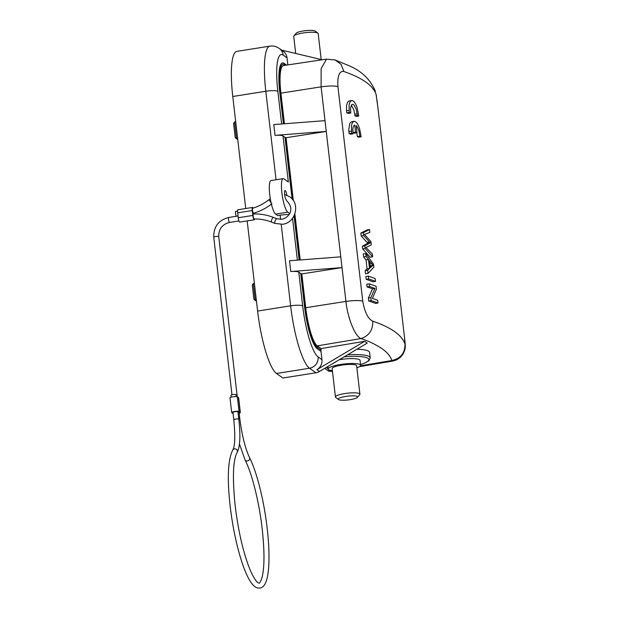 <?xml version="1.0" encoding="UTF-8"?>
<svg xmlns="http://www.w3.org/2000/svg" width="619" height="619" viewBox="0 0 619 619"><rect width="100%" height="100%" fill="white"/><g stroke="black" fill="none" stroke-linecap="round" stroke-linejoin="round"><path stroke-width="0.93" d="M378.008 303.016L377.698 300.323A404.687 78.605 173.4 0 0 372.39 298.389L376.414 289.181L376.073 286.303A404.687 78.605 173.4 0 0 369.226 283.85L369.543 286.543A404.687 78.605 -6.6 0 1 374.99 288.454L370.827 297.685L371.16 300.563A404.687 78.605 -6.6 0 1 378.008 303.016L375.555 303.403A402.172 78.118 -6.6 0 0 368.692 300.958L371.16 300.563M369.543 286.543L367.067 286.93L366.758 284.237L369.226 283.85M367.067 286.93A402.172 78.118 -6.6 0 1 372.53 288.849L374.99 288.454M372.53 288.849L368.359 298.072L370.827 297.685M368.359 298.072L368.692 300.958M369.334 260.661L372.994 265.334L370.17 267.849L369.334 260.661M369.837 264.971L370.541 265.721L372.994 265.334M370.541 265.721L369.969 266.139M368.491 259.593L369.52 268.46L367.647 270.201L368.019 273.405L373.861 267.176L373.512 264.143L365.721 253.55L366.069 256.529L368.491 259.593L366.03 259.98L367.052 268.847L369.52 268.46M367.052 268.847L365.179 270.596L367.647 270.201M365.721 253.55L363.252 253.937L363.601 256.916L366.069 256.529M363.601 256.916L366.03 259.98M365.179 270.596L365.55 273.791L368.019 273.405M357.008 132.729L356.188 125.618C358.146 127.769 359.345 131.305 359.786 136.226A404.687 78.605 -6.6 0 1 361.156 136.776L359.593 128.667L358.246 125.216L356.676 122.701L355.027 121.409L353.488 121.51L352.242 123.019L351.46 125.758L351.631 133.263A404.687 78.605 -6.6 0 1 353.17 133.781C352.49 128.767 353.008 125.858 354.741 125.069L355.561 132.195A404.687 78.605 -6.6 0 1 357.008 132.729L354.555 133.124A402.172 78.118 -6.6 0 0 353.101 132.59L355.561 132.195M356.799 132.768L357.341 136.613L359.786 136.226M357.341 136.613A402.172 78.118 -6.6 0 1 358.703 137.17L361.156 136.776M351.623 121.695L349.781 123.413L348.791 129.773L348.892 131.568L351.368 131.174M348.892 131.568L349.155 133.658L351.631 133.263M349.155 133.658A402.172 78.118 -6.6 0 1 350.71 134.176L353.17 133.781M352.845 130.392L353.101 132.59M239.058 412.765A2.515 0.487 173.4 0 0 239.104 412.656A2.515 0.487 173.4 0 0 239.035 412.564A2.515 0.487 173.4 0 0 237.998 412.386M237.889 411.937A2.515 0.487 173.4 0 0 237.936 411.828A2.515 0.487 173.4 0 0 237.866 411.736A2.515 0.487 173.4 0 0 235.119 411.666A2.515 0.487 173.4 0 0 232.945 412.409L233.796 419.759A2.515 0.487 -6.6 0 1 235.707 419.055A2.515 0.487 -6.6 0 1 238.717 419.078A2.515 0.487 -6.6 0 1 238.787 419.179L237.936 411.828M240.35 412.509L238.648 397.816A3.768 0.735 -6.6 0 0 238.547 397.669L237.387 396.849A3.768 0.735 173.4 0 0 233.262 396.748A3.768 0.735 173.4 0 0 229.997 397.855L231.692 412.556A3.768 0.735 -6.6 0 1 234.957 411.442A3.768 0.735 -6.6 0 1 239.081 411.542L240.249 412.37A3.768 0.735 -6.6 0 1 240.35 412.509A3.768 0.735 -6.6 0 1 239.166 413.198M233.077 413.585A3.768 0.735 -6.6 0 1 232.961 413.523L231.8 412.695A3.768 0.735 -6.6 0 1 231.692 412.556M235.909 394.79A2.515 0.487 173.4 0 0 235.955 394.682A2.515 0.487 173.4 0 0 235.885 394.589A2.515 0.487 173.4 0 0 233.139 394.52A2.515 0.487 173.4 0 0 230.957 395.262L231.181 397.166M237.588 138.068L236.481 138.223L234.601 121.912L233.58 123.498L235.205 137.48M235.189 137.488L237.704 139.089M256.413 300.749L253.906 299.124L252.289 285.15L253.279 283.579L255.19 299.882L256.289 299.728M235.831 211.404A2.515 0.518 81 0 0 235.723 211.373A2.515 0.518 81 0 0 235.553 213.586A2.515 0.518 81 0 0 236.35 216.263M234.601 121.912L235.692 121.719M254.401 283.378L253.303 283.572M254.618 218.964A3.768 0.781 -99 0 1 254.277 219.784A3.768 0.781 -99 0 1 254.107 219.73A3.768 0.781 -99 0 1 252.807 215.443L252.243 210.537L237.673 212.851A3.768 0.781 -99 0 1 237.951 209.748L252.529 207.435A3.768 0.781 -99 0 1 253.109 208.116M252.243 210.537A3.768 0.781 -99 0 1 252.529 207.435M237.673 212.851L238.238 217.749A3.768 0.781 81 0 0 239.538 222.043A3.768 0.781 81 0 0 239.7 222.089L254.277 219.784M254.138 213.06L254.239 213.942M345.688 396.423A9.803 1.903 -6.6 0 1 357.55 397.305A9.803 1.903 -6.6 0 1 350.23 399.642A9.803 1.903 -6.6 0 1 338.461 399.51A9.803 1.903 -6.6 0 1 345.688 396.423M321.191 59.54L318.189 33.596A12.318 2.391 173.4 0 0 317.895 33.155L315.172 31.082A9.803 1.903 173.4 0 0 303.403 30.95A9.803 1.903 173.4 0 0 296.083 33.287L293.909 35.925A12.318 2.391 173.4 0 0 293.723 36.428L295.696 53.474M273.451 217.447A2.515 0.696 111.7 0 0 273.412 217.424A2.515 0.696 111.7 0 0 271.865 219.428A2.515 0.696 111.7 0 0 271.509 222.074A2.515 0.696 111.7 0 0 271.555 222.097C265.984 219.9 260.158 218.855 254.084 218.971L254.2 218.933M338.461 399.51L335.738 397.444A12.318 2.391 -6.6 0 1 335.444 396.996A12.318 2.391 -6.6 0 1 344.822 393.56A12.318 2.391 -6.6 0 1 359.91 394.171A12.318 2.391 -6.6 0 1 359.724 394.667L357.55 397.305M317.895 33.155A12.318 2.391 173.4 0 0 303.101 32.985A12.318 2.391 173.4 0 0 293.909 35.925M253.442 213.996C252.653 213.176 253.326 218.747 254.014 218.94M252.784 208.286C252.235 209.408 252.428 211.048 253.357 213.222M359.91 394.171L356.621 365.752A12.318 2.391 173.4 0 0 341.533 365.148A12.318 2.391 173.4 0 0 332.155 368.584L335.444 396.996M330.608 370.595L328.38 370.913L324.758 368.351M328.38 370.913A33.434 6.933 81 0 0 329.819 371.361L331.366 371.137M332.395 370.657A16.342 3.172 -6.6 0 1 328.155 369.048A16.342 3.172 -6.6 0 1 340.605 364.483A16.342 3.172 -6.6 0 1 360.622 365.295A16.342 3.172 -6.6 0 1 356.861 367.825M347.553 354.811A30.161 5.857 173.4 0 1 369.396 356.722A30.161 5.857 173.4 0 1 370.216 357.875L369.589 352.474A30.161 5.857 173.4 0 0 356.993 349.201M339.313 359.709A16.342 3.172 -6.6 0 1 340.032 359.585A16.342 3.172 -6.6 0 1 360.049 360.397L360.622 365.295M326.213 367.485L328.132 368.847M330.182 370.294L332.542 371.973M276.484 373.474A54.812 11.359 -99 0 1 257.605 311.055L290.628 305.825A54.812 11.359 81 0 0 309.515 368.235L276.484 373.474L282.891 378.016L315.922 372.777A10.051 9.641 125.3 0 0 319.481 371.485L367.237 343.112L364.676 341.293L316.913 369.675A10.051 9.641 -54.7 0 0 321.942 359.624L320.982 351.368A5.029 4.82 125.3 0 1 321.013 349.99A8.047 7.714 -54.7 0 0 321.114 348.59L317.268 345.866A8.047 7.714 125.3 0 1 317.168 347.267L321.013 349.99M292.106 198.978L284.972 137.341L283.007 135.948L288.338 181.994L283.912 178.86A17.092 3.544 81 0 0 283.162 178.628L271.021 180.555A17.092 3.544 81 0 0 269.946 196.308A17.092 3.544 81 0 0 275.617 214.097L277.714 215.582L280.144 215.195L280.631 219.412M276.778 218.77A2.515 0.696 111.7 0 0 276.739 218.747L281.815 219.296C288.5 217.973 295.456 209.47 286.729 200.858L285.289 197.948A5.029 1.045 -99 0 1 284.67 194.683A5.029 1.045 -99 0 1 285.057 190.544A5.029 1.045 -99 0 1 286.845 195.209M283.162 178.628A17.092 3.544 81 0 0 282.086 194.381A17.092 3.544 81 0 0 287.765 212.17L289.615 213.485M232.775 96.494A54.812 11.359 -99 0 1 236.899 51.362L269.93 46.131A54.812 11.359 81 0 0 265.806 91.256L232.775 96.494L245.735 208.51M247.174 220.906L257.605 311.055M287.023 57.838L283.177 55.114A10.051 9.641 -54.7 0 0 279.277 48.444L283.123 51.176A10.051 9.641 125.3 0 1 287.023 57.838L287.835 64.902M284.972 137.341A5.029 0.975 173.4 0 0 285.483 137.534L292.671 199.658M288.957 214.631A10.051 1.95 173.4 0 0 280.144 215.195M301.817 273.908L305.732 307.713L345.928 301.414L342.021 267.617L301.817 273.908A8.047 1.563 173.4 0 0 301.236 273.722A5.029 0.975 -6.6 0 1 300.733 273.528L298.768 272.136A10.051 1.95 173.4 0 0 290.783 271.548L289.53 260.769L340.775 256.839L342.021 267.617L290.783 271.548M301.236 273.722L305.144 307.527A8.047 1.563 -6.6 0 1 305.732 307.713A33.503 6.948 81 0 0 317.268 345.866L360.831 338.57C367.601 340.636 374.449 343.855 381.374 348.218C387.037 352.126 390.519 356.227 391.819 360.537L360.49 365.79M364.676 341.293L321.114 348.59M322.174 59.772L281.653 50.131M326.476 59.13L283.44 65.56A33.503 6.948 81 0 0 280.902 93.144L284.446 123.761M283.007 135.948A10.051 1.95 173.4 0 0 275.022 135.36L326.259 131.429L286.063 137.728L293.336 200.595M294.876 213.919L300.2 259.949M286.063 137.728A8.047 1.563 173.4 0 0 285.483 137.534M334.995 59.942L326.492 59.176L321.137 68.632L321.099 86.846L325.014 120.651L273.776 124.581L275.022 135.36M377.845 107.041L376.058 94.32C373.102 85.546 362.37 77.932 343.862 71.495C339.336 70.798 337.355 75.812 337.92 86.552L362.749 301.12C358.927 300.277 353.325 300.377 345.928 301.414C347.298 315.481 354.014 335.366 360.831 338.539C369.001 336.001 372.978 330.213 372.754 321.191C391.247 327.505 401.979 335.111 404.95 344.017L404.54 337.781M325.014 120.651L340.775 256.839M362.749 301.12C364.699 312.169 368.034 318.862 372.754 321.191M404.973 344.017C405.105 352.977 400.725 358.471 391.819 360.498L392.632 361.024C397.05 360.219 400.478 357.937 402.93 354.192C405.693 348.93 405.577 347.182 404.795 339.808M376.058 94.305L376.491 96.355M343.885 71.487L341.03 64.314L335.057 59.981M337.92 86.552C334.105 85.716 328.496 85.809 321.106 86.853L280.902 93.144A8.047 1.563 173.4 0 0 280.322 92.958L283.889 123.808M350.78 113.014L350.555 107.66L351.824 104.541L352.869 104.309L354.029 105.075L356.173 109.13L357.395 115.451A404.687 78.605 -6.6 0 1 358.757 116.008L357.202 107.892L355.848 104.449L354.277 101.934L352.637 100.642L351.097 100.742L349.851 102.251L349.07 104.99L349.232 112.496A404.687 78.605 -6.6 0 1 350.78 113.014L348.311 113.401A402.172 78.118 -6.6 0 0 346.764 112.882L349.232 112.496M351.283 105.184L353.72 109.517L354.788 114.19L357.233 113.803M351.685 100.526L348.636 101.129L347.383 102.638L346.601 105.377L346.501 110.793L348.969 110.406M346.501 110.793L346.764 112.882M354.788 114.19L354.942 115.838A402.172 78.118 -6.6 0 1 356.312 116.395L358.757 116.008M354.942 115.838L357.395 115.451M369.512 229.533L367.059 229.928L360.846 233.1L363.314 232.713L363.647 235.576L370.301 242.849L364.831 245.836L365.148 248.544L372.669 256.815L372.336 253.991L365.991 247.492L371.292 244.915L370.897 241.534L364.475 234.423L369.845 232.411L369.512 229.533L363.314 232.713M360.846 233.1L361.171 235.971L363.647 235.576M361.171 235.971L367.841 243.236L362.363 246.23L362.672 248.939L370.216 257.202L372.669 256.815M362.672 248.939L365.148 248.544M362.363 246.23L364.831 245.836M367.841 243.236L370.301 242.849M366.997 242.323L369.45 241.936M368.336 276.12L365.868 276.515L366.193 279.324A402.172 78.118 -6.6 0 1 373.056 281.769L375.509 281.382L375.184 278.573A404.687 78.605 173.4 0 0 368.336 276.12L368.661 278.929A404.687 78.605 -6.6 0 1 375.509 281.382M366.193 279.324L368.661 278.929M369.721 264.004L371.601 263.709M370.023 266.603L371.802 266.317M233.866 419.852A2.515 0.487 -6.6 0 1 233.796 419.759C235.344 436.055 235.027 446.106 232.845 449.905A2.515 2.399 32.9 0 1 236.984 449.967A2.515 2.399 32.9 0 1 237.062 452.636C240.11 446.763 240.683 435.614 238.787 419.179M237.062 452.636C232.992 460.033 232.357 477.706 235.158 505.646C238.346 531.45 243.29 552.759 249.991 569.588C255.214 581.721 258.231 582.966 258.595 582.982L259.106 583.083C259.578 583.539 260.537 581.759 261.992 577.728C264.561 567.515 264.63 551.25 262.201 528.936C259.206 502.264 251.979 473.373 245.078 459.963A2.515 2.058 -26.7 0 0 247.376 460.962A2.515 2.058 -26.7 0 0 249.573 457.704C245.186 448.349 241.897 435.087 239.715 417.926L239.104 412.656M238.609 417.647A2.515 0.487 -6.6 0 1 239.646 417.825A2.515 0.487 -6.6 0 1 239.715 417.926M237.387 396.849L239.081 411.542M238.547 397.669L240.249 412.37M213.818 237.34A2.515 0.487 -6.6 0 1 213.748 237.247A2.515 0.487 -6.6 0 1 215.923 236.504A2.515 0.487 -6.6 0 1 218.669 236.574A2.515 0.487 -6.6 0 1 218.739 236.667A2.515 0.487 -6.6 0 1 218.693 236.775M228.829 217.501A2.515 0.518 81 0 0 228.721 217.47A2.515 0.518 81 0 0 228.566 219.784A2.515 0.518 81 0 0 229.401 222.399A2.515 0.518 81 0 0 229.51 222.438A2.515 0.518 81 0 0 229.603 222.368M252.807 215.443L238.238 217.749M253.38 213.965C260.336 213.748 267.013 214.901 273.412 217.424L276.739 218.747A2.515 0.696 111.7 0 0 275.2 220.751A2.515 0.696 111.7 0 0 274.844 223.397A2.515 0.696 111.7 0 0 274.882 223.42L271.555 222.097A2.515 0.696 111.7 0 0 271.602 222.113M284.647 194.498L289.638 196.757C300.586 203.643 295.619 222.917 282.597 224.264L274.882 223.42A2.515 0.696 111.7 0 0 274.929 223.436M360.529 364.537A28.652 5.563 173.4 0 0 368.112 358.424A28.652 5.563 173.4 0 0 344.125 356.846M287.765 212.17L275.617 214.097M320.982 351.368L317.137 348.636A36.281 7.521 -99 0 1 304.641 307.326L300.733 273.528M317.137 348.636A5.029 4.82 125.3 0 1 317.168 347.267A34.896 7.235 81 0 1 305.144 307.527A5.029 0.975 -6.6 0 1 304.641 307.326M281.212 224.418L290.628 305.825A10.051 1.95 -6.6 0 1 302.676 305.933A44.754 9.277 81 0 0 318.096 356.9A10.051 9.641 -54.7 0 1 309.515 368.235L315.922 372.777M316.913 369.675L319.481 371.485M318.096 356.9L321.942 359.624M284.129 63.37A5.029 4.82 -54.7 0 0 284.477 64.686A34.896 7.235 81 0 0 280.322 92.958A5.029 0.975 173.4 0 1 279.819 92.765A36.281 7.521 -99 0 1 284.129 63.37L286.558 65.096M285.313 65.281L284.477 64.686A8.047 7.714 -54.7 0 1 284.725 65.366M294.443 215.017L299.65 259.988M299.17 260.026L294.056 215.845M302.676 305.933L298.768 272.136M283.409 123.839L279.819 92.765M281.622 123.978L277.854 91.372A10.051 1.95 173.4 0 0 265.806 91.256L276.043 179.758M297.383 260.166L292.532 218.275M277.854 91.372A44.754 9.277 -99 0 1 283.177 55.114M268.94 199.813L271.137 202.947M351.623 121.688L354.083 121.301M245.078 459.963L239.46 444.024M236.172 396.593L235.955 394.682M237.263 396.779L218.739 236.667C218.615 229.092 222.206 224.341 229.51 222.438L238.926 220.944M237.766 139.592L235.615 138.107M256.467 301.252L254.324 299.766M271.958 203.705C266.394 208.108 260.251 211.288 253.519 213.238M328.155 369.048L327.861 366.51M269.93 46.131C273.033 45.597 276.151 46.371 279.277 48.444M377.002 99.992L377.451 103.505M375.423 91.442C370.634 79.882 362.038 71.386 349.619 65.954L335.049 59.942M249.573 457.704C256.885 472.003 264.112 501.135 267.191 528.363C268.654 541.091 269.234 552.388 268.925 562.238C268.367 578.881 265.358 587.485 259.895 588.042L258.185 588.05C253.279 587.524 248.25 580.042 243.074 565.604C237.201 548.674 232.899 528.881 230.16 506.226C227.018 478.139 227.916 459.368 232.845 449.905M231.97 394.744L213.748 237.247C213.54 226.701 218.53 220.109 228.721 217.47L238.036 215.992M237.58 211.079L235.723 211.373M270.294 198.606L268.832 199.767C263.926 203.651 258.525 206.483 252.629 208.263M370.216 357.875L368.893 360.738L364.893 363.051L360.537 364.591M392.647 361.086L359.538 366.634M404.725 339.344L377.613 105.029"/></g></svg>
